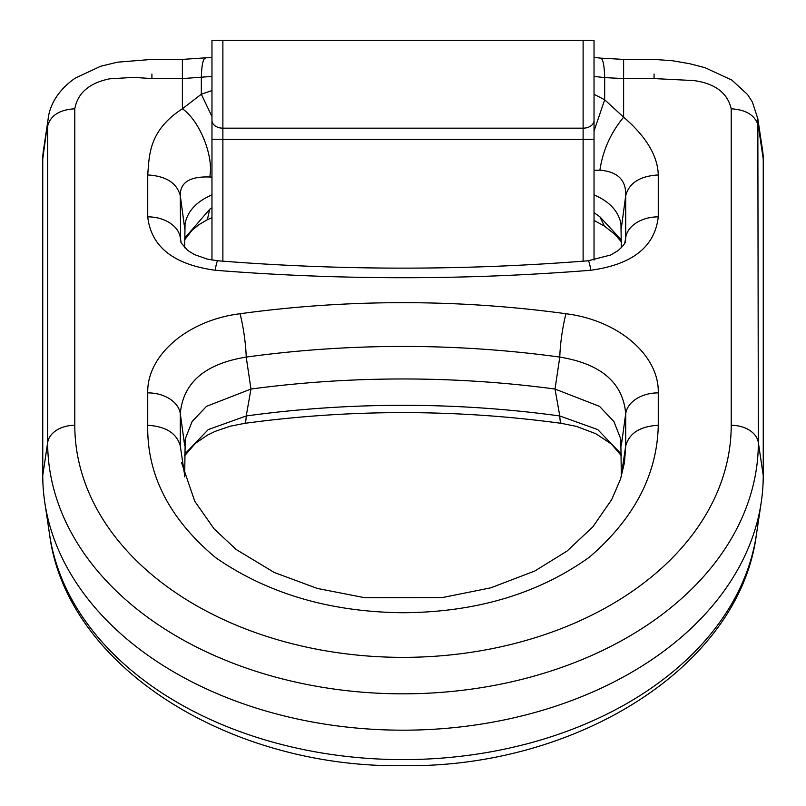 <?xml version="1.0" encoding="UTF-8"?>
<svg xmlns="http://www.w3.org/2000/svg" width="806" height="806" viewBox="0 0 806 806"><rect width="100%" height="100%" fill="white"/><g stroke="black" fill="none" stroke-linecap="round" stroke-linejoin="round"><path stroke-width="1.21" d="M211.968 260.056L211.968 40.3L222.879 40.3L211.968 40.3L222.879 40.3L222.879 128.174L583.121 128.174L583.121 40.3L594.032 40.3L222.879 40.3M583.121 40.3L594.032 40.3L594.032 260.056M594.032 40.3L594.032 57.397L600.561 58.123A65.498 8.886 96.4 0 1 604.671 77.608L594.032 76.429M594.032 152.898L594.032 120.447A10.921 7.717 0 0 1 583.121 128.174L583.121 139.438L222.879 139.438L222.879 261.164M211.968 76.429L182.378 78.585L151.921 78.585L133.514 77.376L109.545 78.837C89.264 83.018 77.678 93.002 74.787 108.8L74.787 425.286A328.213 232.078 0 0 0 403 657.364A328.213 232.078 0 0 0 731.213 425.286L731.213 108.8C727.536 92.952 715.124 83.552 693.986 80.58L654.079 78.585L623.622 78.585L623.622 59.402L654.079 59.402L672.657 60.772L689.714 63.724L704.978 67.664L731.808 80.066L747.575 94.554L752.411 102.09L757.831 118.744L762.637 150.863A109.163 77.195 180 0 1 763.242 158.973L763.242 475.459A360.242 254.726 180 0 1 761.247 502.229A360.242 254.726 180 0 1 403 730.186A360.242 254.726 180 0 1 44.753 502.229A360.242 254.726 180 0 1 42.758 475.459L42.758 158.973L48.169 118.694C49.297 107.792 56.088 91.269 75.311 78.091L100.599 66.273L117.485 62.183L151.921 59.402L182.378 59.402L211.968 57.397L211.968 40.3L211.968 152.898M42.758 158.973A109.163 77.195 180 0 1 43.363 150.863L48.39 117.354M594.032 194.901C609.427 201.48 618.393 211.091 620.952 223.715L621.325 247.764M184.675 247.774L185.048 223.715C187.607 211.091 196.573 201.48 211.968 194.901M184.685 476.83A218.325 154.379 180 0 1 184.675 475.459L185.219 438.988L192.14 421.488L206.497 406.345L250.978 389.036A818.725 578.93 180 0 1 555.022 389.036L599.553 406.385L613.88 421.518L620.791 438.988L621.325 475.459A218.325 154.379 180 0 1 621.325 476.578M184.675 454.161L208.27 429.568L246.213 415.967A823.097 582.023 180 0 1 559.787 415.967L555.022 389.036L559.787 357.088A823.097 582.023 0 0 0 246.213 357.088L250.978 389.036L246.213 415.967A32.754 4.413 82.2 0 1 244.46 423.382L230.204 426.203L215.152 431.371L207.545 435.079L195.425 443.31L184.675 455.743M594.032 212.653L599.906 216.794L621.325 239.896M184.675 238.173L209.731 209.258L211.968 207.757M244.46 423.382C350.157 409.025 455.843 409.025 561.54 423.382A32.754 4.413 97.8 0 1 559.787 415.967L597.75 429.588L621.325 454.151M211.968 217.701L207.344 219.706L209.731 209.258M599.906 216.794L604.359 226.043L615.149 234.566L621.325 241.85M594.032 94.282L604.671 99.783L623.622 117.172C646.2 136.637 657.756 155.901 658.27 174.962C639.974 176.04 629.113 182.952 625.698 195.707C626.312 180.151 617.718 171.638 599.906 170.177L594.032 170.288M211.968 177.088L209.731 177.018C189.813 176.242 180 182.468 180.302 195.707C176.887 182.952 166.026 176.04 147.73 174.962C149.301 155.437 148.606 130.703 182.378 108.78L201.329 94.231L211.968 90.564M181.531 462.604L194.76 501.261L214.064 528.827L236.239 549.551L274.282 572.492L317.322 588.44L364.786 597.72L442.071 597.619L490.824 587.826L534.771 571.021L567.081 551.052L592.853 526.832L611.694 499.599L620.58 478.955L624.469 462.573L625.698 446.02L625.698 413.609A32.754 23.152 0 0 1 658.27 392.875L658.27 425.286C657.182 474.573 634.251 518.52 589.458 557.127C538.348 593.76 476.195 612.298 403 612.731C330.148 612.036 267.723 593.69 215.726 557.702C169.492 519.064 146.833 474.925 147.73 425.286L147.73 392.875A32.754 23.152 0 0 1 180.302 413.609L180.302 446.02L184.675 475.459M757.831 118.744L758.345 442.565A355.345 251.271 180 0 1 403 693.835A355.345 251.271 180 0 1 47.655 442.565L47.655 126.079C50.496 115.449 59.543 109.697 74.787 108.8M599.906 170.177C602.817 150.45 610.716 132.789 623.622 117.172L623.622 78.585L604.671 77.608L604.671 99.783L594.032 131.066M147.73 392.875C146.763 355.245 187.667 320.204 240.007 313.746A32.754 4.413 82.2 0 1 246.213 357.088C205.077 363.788 183.103 382.628 180.302 413.609L184.675 445.607M621.325 445.607L625.698 413.609C622.947 382.669 600.974 363.828 559.787 357.088A32.754 4.413 97.8 0 1 565.993 313.746C618.424 320.244 659.278 355.315 658.27 392.875M215.202 270.252A32.754 2.599 94.6 0 1 217.801 260.771L217.801 260.771C341.27 270.594 464.73 270.594 588.199 260.771L610.747 254.978L618.091 250.606C623.32 245.901 625.778 242.646 625.456 240.863L625.698 237.599A32.754 23.152 0 0 1 658.27 216.854C654.915 246.727 632.428 264.529 590.798 270.252A1674.394 1183.974 180 0 1 215.202 270.252C173.592 264.549 151.105 246.747 147.73 216.854L147.73 174.962M184.675 228.239L180.302 195.707L180.564 240.954M205.439 58.123A65.498 8.886 83.6 0 0 201.329 77.608L201.329 94.231L211.968 116.598M209.731 177.018C214.023 156.445 199.676 120.648 182.378 108.78L182.378 59.402M181.159 242.848L180.302 237.599A32.754 23.152 180 0 0 147.73 216.854M588.199 260.771A32.754 2.599 85.4 0 1 590.798 270.252M583.121 261.164L583.121 139.438L594.032 139.226M211.968 120.447A10.921 7.717 0 0 0 222.879 128.174L222.879 139.438L211.968 139.226M44.753 502.229L49.619 534.761A355.345 251.271 0 0 0 403 759.615A355.345 251.271 0 0 0 756.381 534.761L761.247 502.229M658.27 174.962L658.27 216.854M240.007 313.746A855.67 605.054 180 0 1 565.993 313.746M42.758 475.459L47.655 442.565A27.293 19.294 180 0 1 74.787 425.286M763.242 475.459L758.345 442.565A27.293 19.294 0 0 0 731.213 425.286M763.242 158.973L758.345 126.079C755.434 115.51 746.386 109.747 731.213 108.8M624.852 242.808L625.698 237.599L625.698 195.707L621.325 228.239M658.27 425.286C639.974 426.354 629.113 433.265 625.698 446.02L621.325 475.459M151.921 78.585L151.921 74.001M654.079 74.001L654.079 78.585M180.302 446.02C176.796 433.326 165.935 426.414 147.73 425.286M49.619 534.761C66.646 666.965 229.972 768.37 403.625 765.7C576.854 767.906 739.374 666.622 756.381 534.761M621.325 455.692L611.331 443.955L595.775 433.699L576.431 426.394L561.54 423.382M207.344 219.706L198.8 224.743L191.858 230.546L184.675 239.795M594.032 220.431L604.359 226.043M623.622 59.402L600.561 58.123M217.801 260.771L207.434 259.159L194.448 254.585L187.546 250.323L181.138 242.808L180.554 240.893"/></g></svg>

